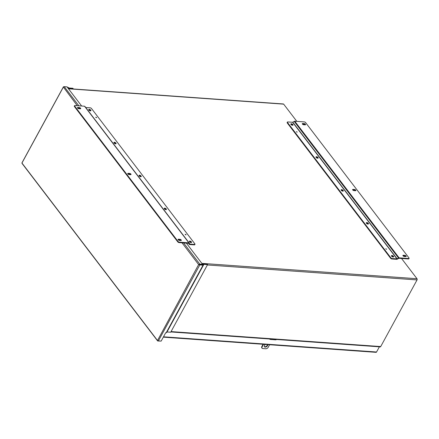 <?xml version="1.0" encoding="UTF-8"?>
<svg xmlns="http://www.w3.org/2000/svg" width="439" height="439" viewBox="0 0 439 439"><rect width="100%" height="100%" fill="white"/><g stroke="black" fill="none" stroke-linecap="round" stroke-linejoin="round"><path stroke-width="0.66" d="M199.07 264.607L202.319 264.772L202.566 264.327L186.361 243.113M199.542 264.574L202.796 264.805L203.252 264.119A0.851 0.384 28.6 0 1 203.597 263.998L207.307 264.262L207.576 264.613L170.705 332.23L167.001 331.966L166.661 332.438M182.004 242.8L198.631 264.574L157.497 340.51L21.95 163.045L63.375 87.065L77.291 105.706M160.718 341.076L157.875 340.999A0.851 0.532 142.6 0 1 157.563 340.851A0.851 0.532 142.6 0 1 157.497 340.51L157.497 340.51A0.851 0.384 28.6 0 0 158.386 340.905L161.162 341.103L165.722 332.74L166.194 332.773A0.851 0.384 28.6 0 0 166.54 332.652L203.405 265.041A0.851 0.384 28.6 0 0 203.411 265.035L203.866 264.349L207.576 264.613M81.649 106.018L67.019 86.862L64.237 86.664A0.851 0.532 -37.4 0 0 63.375 87.065A0.851 0.384 -151.4 0 1 63.381 86.878L21.955 162.858A0.851 0.384 -151.4 0 0 21.95 163.045L21.95 163.045A0.851 0.532 142.6 0 0 22.016 163.385L157.563 340.851M183.584 242.915L199.789 264.13A0.851 0.532 -37.4 0 0 198.927 264.53A0.851 0.384 28.6 0 0 199.811 264.926L203.065 265.156A0.851 0.384 28.6 0 0 203.405 265.035L166.54 332.652M67.425 87.394L68.863 88.173A0.851 0.384 -151.4 0 0 69.444 88.36L69.269 88.689M67.129 87.01A0.851 0.384 -151.4 0 1 67.557 87.174L69.175 88.009L72.885 88.277L73.154 88.629L69.444 88.36M63.381 86.878A0.851 0.384 -151.4 0 1 63.726 86.757L63.787 86.763M199.789 264.13L202.566 264.327M72.978 88.952L73.154 88.629M90.681 110.858A1.229 0.554 28.6 0 0 90.549 110.628A1.229 0.554 28.6 0 0 88.76 109.81M90.791 110.178A1.229 0.554 28.6 0 0 89.671 109.437A1.229 0.554 28.6 0 0 88.766 109.525A1.229 0.554 28.6 0 0 88.897 110.046A1.229 0.554 28.6 0 0 90.017 110.787A1.229 0.554 28.6 0 0 90.922 110.699A1.229 0.554 28.6 0 0 90.791 110.178M115.836 143.789A1.229 0.554 28.6 0 0 115.704 143.558A1.229 0.554 28.6 0 0 113.915 142.741M115.945 143.114A1.229 0.554 28.6 0 0 114.826 142.368A1.229 0.554 28.6 0 0 113.915 142.456A1.229 0.554 28.6 0 0 114.047 142.977A1.229 0.554 28.6 0 0 115.166 143.723A1.229 0.554 28.6 0 0 116.077 143.635A1.229 0.554 28.6 0 0 115.945 143.114M140.99 176.725A1.229 0.554 28.6 0 0 140.853 176.489A1.229 0.554 28.6 0 0 139.07 175.677M141.1 176.044A1.229 0.554 28.6 0 0 139.981 175.298A1.229 0.554 28.6 0 0 139.07 175.386A1.229 0.554 28.6 0 0 139.201 175.907A1.229 0.554 28.6 0 0 140.321 176.654A1.229 0.554 28.6 0 0 141.232 176.566A1.229 0.554 28.6 0 0 141.1 176.044M166.145 209.655A1.229 0.554 28.6 0 0 166.008 209.419A1.229 0.554 28.6 0 0 164.219 208.607M166.249 208.975A1.229 0.554 28.6 0 0 165.13 208.234A1.229 0.554 28.6 0 0 164.224 208.322A1.229 0.554 28.6 0 0 164.356 208.843A1.229 0.554 28.6 0 0 165.476 209.584A1.229 0.554 28.6 0 0 166.381 209.496A1.229 0.554 28.6 0 0 166.249 208.975M191.294 242.586A1.229 0.554 28.6 0 0 191.163 242.355A1.229 0.554 28.6 0 0 189.374 241.538M191.404 241.905A1.229 0.554 28.6 0 0 190.285 241.165A1.229 0.554 28.6 0 0 189.379 241.252A1.229 0.554 28.6 0 0 189.511 241.774A1.229 0.554 28.6 0 0 190.63 242.515A1.229 0.554 28.6 0 0 191.536 242.427A1.229 0.554 28.6 0 0 191.404 241.905M96.618 117.515L95.707 117.218L96.618 117.515M186.054 234.607L185.143 234.311L186.054 234.607M84.54 106.227L188.88 242.833L179.277 242.147A0.988 0.444 -151.4 0 1 178.053 241.483L74.646 106.095A0.988 0.444 -151.4 0 1 74.537 105.678A0.988 0.444 -151.4 0 1 74.937 105.541L84.54 106.227A0.851 0.532 -37.4 0 1 84.853 106.375A0.851 0.532 -37.4 0 1 84.897 106.452L189.132 242.915M80.304 108.806A0.988 0.444 28.6 0 0 80.705 108.669A0.988 0.444 28.6 0 0 80.364 108.016A0.988 0.444 28.6 0 0 79.377 107.588L77.857 107.478A0.988 0.444 28.6 0 0 77.456 107.615A0.988 0.444 28.6 0 0 77.796 108.268A0.988 0.444 28.6 0 0 78.784 108.696L80.304 108.806M130.613 174.667A0.988 0.444 28.6 0 0 131.014 174.53A0.988 0.444 28.6 0 0 130.674 173.877A0.988 0.444 28.6 0 0 129.681 173.449L128.161 173.339A0.988 0.444 28.6 0 0 127.76 173.476A0.988 0.444 28.6 0 0 128.1 174.135A0.988 0.444 28.6 0 0 129.093 174.563L130.613 174.667M180.917 240.534A0.988 0.444 28.6 0 0 181.318 240.396A0.988 0.444 28.6 0 0 180.978 239.743A0.988 0.444 28.6 0 0 179.985 239.315L178.47 239.206A0.988 0.444 28.6 0 0 178.069 239.343A0.988 0.444 28.6 0 0 178.41 239.996A0.988 0.444 28.6 0 0 179.397 240.424L180.917 240.534M85.726 107.511L90.258 107.835A0.988 0.444 -151.4 0 1 91.488 108.499L194.894 243.886A0.988 0.444 -151.4 0 1 194.998 244.303A0.988 0.444 -151.4 0 1 194.598 244.441L194.356 244.885L189.511 244.539A0.851 0.532 -37.4 0 1 189.198 244.391A0.851 0.532 -37.4 0 1 189.154 244.314L188.721 243.305M74.537 105.678L74.295 106.123A0.988 0.444 28.6 0 0 74.4 106.54L74.646 106.095M178.053 241.483L177.811 241.927L74.4 106.54M177.811 241.927A0.988 0.444 28.6 0 0 179.035 242.591L179.277 242.147M188.88 242.833A0.851 0.532 -37.4 0 1 189.193 242.981A0.851 0.532 -37.4 0 1 189.236 243.058L189.752 244.095L194.598 244.441M188.759 243.354L179.035 242.591M80.43 108.806A0.988 0.444 28.6 0 0 79.13 108.032L77.61 107.923A0.988 0.444 28.6 0 0 77.489 107.923M130.734 174.667A0.988 0.444 28.6 0 0 129.439 173.893L127.919 173.784A0.988 0.444 28.6 0 0 127.793 173.784M181.044 240.534A0.988 0.444 28.6 0 0 179.743 239.76L178.223 239.65A0.988 0.444 28.6 0 0 178.102 239.65M194.998 244.303L194.757 244.748A0.988 0.444 -151.4 0 1 194.356 244.885M393.371 257.007A1.229 0.554 28.6 0 0 393.234 256.777A1.229 0.554 28.6 0 0 391.451 255.959M391.583 256.195A1.229 0.554 28.6 0 0 392.702 256.936A1.229 0.554 28.6 0 0 393.613 256.853A1.229 0.554 28.6 0 0 393.481 256.332A1.229 0.554 28.6 0 0 392.362 255.586A1.229 0.554 28.6 0 0 391.451 255.674A1.229 0.554 28.6 0 0 391.583 256.195M368.217 224.077A1.229 0.554 28.6 0 0 368.085 223.841A1.229 0.554 28.6 0 0 366.296 223.028M366.428 223.264A1.229 0.554 28.6 0 0 367.547 224.005A1.229 0.554 28.6 0 0 368.458 223.917A1.229 0.554 28.6 0 0 368.326 223.396A1.229 0.554 28.6 0 0 367.207 222.655A1.229 0.554 28.6 0 0 366.296 222.743A1.229 0.554 28.6 0 0 366.428 223.264M343.062 191.146A1.229 0.554 28.6 0 0 342.93 190.91A1.229 0.554 28.6 0 0 341.141 190.098M341.279 190.328A1.229 0.554 28.6 0 0 342.398 191.075A1.229 0.554 28.6 0 0 343.303 190.987A1.229 0.554 28.6 0 0 343.172 190.466A1.229 0.554 28.6 0 0 342.052 189.725A1.229 0.554 28.6 0 0 341.147 189.807A1.229 0.554 28.6 0 0 341.279 190.328M317.913 158.216A1.229 0.554 28.6 0 0 317.776 157.98A1.229 0.554 28.6 0 0 315.987 157.167M316.124 157.398A1.229 0.554 28.6 0 0 317.243 158.144A1.229 0.554 28.6 0 0 318.149 158.056A1.229 0.554 28.6 0 0 318.017 157.535A1.229 0.554 28.6 0 0 316.898 156.789A1.229 0.554 28.6 0 0 315.992 156.877A1.229 0.554 28.6 0 0 316.124 157.398M292.758 125.28A1.229 0.554 28.6 0 0 292.621 125.049A1.229 0.554 28.6 0 0 290.837 124.232M290.969 124.467A1.229 0.554 28.6 0 0 292.089 125.214A1.229 0.554 28.6 0 0 293 125.126A1.229 0.554 28.6 0 0 292.868 124.605A1.229 0.554 28.6 0 0 291.748 123.858A1.229 0.554 28.6 0 0 290.837 123.946A1.229 0.554 28.6 0 0 290.969 124.467M385.755 248.858L386.666 249.154L385.755 248.858M296.325 131.766L297.23 132.062L296.325 131.766M399.095 257.836L294.756 121.23L304.359 121.91A0.988 0.444 -151.4 0 1 305.588 122.574L408.994 257.962A0.988 0.444 -151.4 0 1 409.099 258.379A0.988 0.444 -151.4 0 1 408.698 258.522L399.095 257.836A0.851 0.532 142.6 0 0 398.524 257.995L396.96 258.884L392.115 258.538A0.988 0.444 -151.4 0 1 390.891 257.874L287.479 122.486A0.988 0.444 -151.4 0 1 287.375 122.069A0.988 0.444 -151.4 0 1 287.775 121.932L292.621 122.278L294.185 121.389L398.524 257.995M403.331 255.251A0.988 0.444 28.6 0 0 402.931 255.388A0.988 0.444 28.6 0 0 403.271 256.047A0.988 0.444 28.6 0 0 404.264 256.475L405.784 256.579A0.988 0.444 28.6 0 0 406.185 256.442A0.988 0.444 28.6 0 0 405.845 255.789A0.988 0.444 28.6 0 0 404.851 255.361L403.331 255.251L403.09 255.696A0.988 0.444 28.6 0 0 402.964 255.696M353.027 189.39A0.988 0.444 28.6 0 0 352.627 189.527A0.988 0.444 28.6 0 0 352.967 190.18A0.988 0.444 28.6 0 0 353.955 190.608L355.475 190.718A0.988 0.444 28.6 0 0 355.875 190.581A0.988 0.444 28.6 0 0 355.535 189.928A0.988 0.444 28.6 0 0 354.547 189.5L353.027 189.39L352.786 189.835A0.988 0.444 28.6 0 0 352.66 189.835M302.718 123.524A0.988 0.444 28.6 0 0 302.317 123.666A0.988 0.444 28.6 0 0 302.658 124.319A0.988 0.444 28.6 0 0 303.651 124.747L305.171 124.852A0.988 0.444 28.6 0 0 305.571 124.714A0.988 0.444 28.6 0 0 305.231 124.061A0.988 0.444 28.6 0 0 304.238 123.633L302.718 123.524L302.476 123.968A0.988 0.444 28.6 0 0 302.35 123.968M392.115 258.538L391.873 258.983L396.719 259.328A0.851 0.532 142.6 0 0 397.29 259.169L398.853 258.28L408.457 258.966A0.988 0.444 28.6 0 0 408.857 258.823L409.099 258.379M294.756 121.23A0.851 0.532 142.6 0 0 294.185 121.389M405.905 256.579A0.988 0.444 28.6 0 0 404.61 255.805L403.09 255.696M355.601 190.718A0.988 0.444 28.6 0 0 354.3 189.944L352.786 189.835M305.292 124.852A0.988 0.444 28.6 0 0 303.997 124.078L302.476 123.968M391.873 258.983A0.988 0.444 -151.4 0 1 390.65 258.319L287.238 122.931A0.988 0.444 -151.4 0 1 287.133 122.514L287.375 122.069M267.675 344.599A1.97 1.235 -37.4 0 1 267.038 346.283A1.97 1.235 -37.4 0 1 265.145 347.112A1.97 1.235 -37.4 0 1 264.421 346.761A1.97 1.235 -37.4 0 1 265.441 344.439M264.311 346.569A1.97 1.235 142.6 0 0 264.876 346.761A1.97 1.235 142.6 0 0 267.455 344.582M263.521 344.302L262.105 346.898A1.97 1.235 142.6 0 0 262.056 348.198A1.97 1.235 142.6 0 0 262.78 348.55L265.82 348.764A1.97 1.235 142.6 0 0 268.185 347.331L269.595 344.736M276.252 339.457L276.043 339.846L269.963 339.413L270.177 339.023M263.076 344.269L261.836 346.547A1.97 1.235 142.6 0 0 261.792 347.847L262.056 348.198M269.639 338.985L269.963 339.413M375.938 352.292A0.851 0.538 -85.9 0 0 376.086 352.336A0.851 0.538 -85.9 0 0 376.547 352.012L379.384 346.821M296.824 121.373L283.665 104.147A0.851 0.538 -85.9 0 0 283.364 103.966L68.363 88.623M170.87 331.939L380.256 346.881A0.851 0.538 -85.9 0 0 380.717 346.558L417.05 279.923A0.851 0.538 -85.9 0 0 417.012 278.732L401.537 258.472M95.845 117.389L96.443 117.723M385.716 248.798L386.512 249.231M296.396 131.705L297.077 132.139M185.274 234.481L185.955 234.92M167.001 331.966L203.866 264.349M203.065 265.156L166.194 332.773M199.811 264.926L158.386 340.905M68.61 88.64L68.863 88.173M64.237 86.664L78.872 105.821M79.058 108.027L79.618 108.757M129.368 173.888L129.928 174.618M179.672 239.754L180.231 240.484M79.377 107.588L79.13 108.032M77.61 107.923L77.857 107.478M129.681 173.449L129.439 173.893M127.919 173.784L128.161 173.339M179.985 239.315L179.743 239.76M178.223 239.65L178.47 239.206M408.457 258.966L408.698 258.522M404.851 255.361L404.61 255.805M354.547 189.5L354.3 189.944M304.238 123.633L303.997 124.078M397.152 258.829L292.813 122.223M390.891 257.874L390.65 258.319M292.621 122.278L396.96 258.884M287.238 122.931L287.479 122.486M262.105 346.898L261.836 346.547M270.781 339.473L271.434 339.566M273.815 339.687L274.468 339.781M376.547 352.012L163.506 336.812M380.717 346.558L171.056 331.593M417.05 279.923L207.384 264.964M202.966 264.646L202.412 264.607M417.012 278.732L201.836 263.373M68.489 88.793L283.665 104.147M84.853 106.375L189.193 242.981M271.659 339.534L270.731 339.468M274.693 339.753L273.766 339.687M163.319 337.152L376.086 352.336"/></g></svg>
